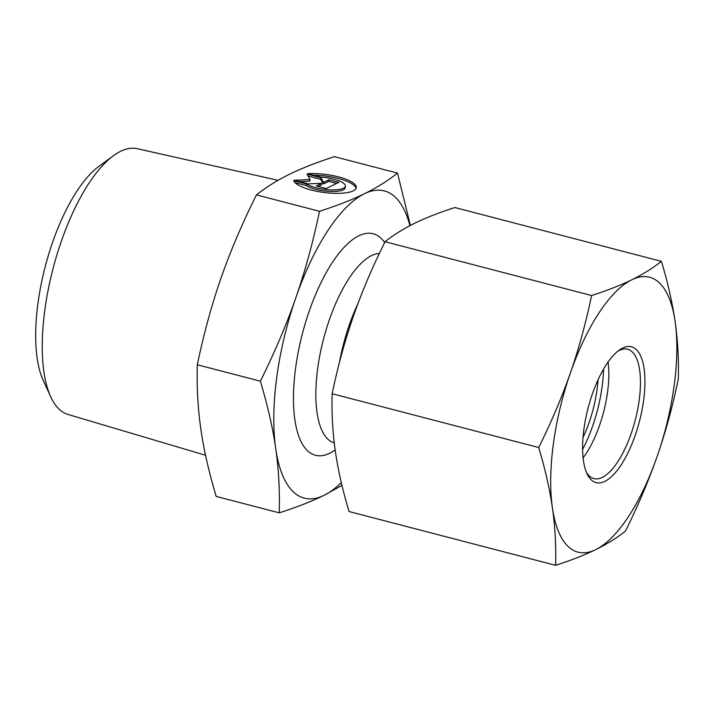 <?xml version="1.0" encoding="UTF-8"?>
<svg xmlns="http://www.w3.org/2000/svg" width="714" height="714" viewBox="0 0 714 714"><rect width="100%" height="100%" fill="white"/><g stroke="black" fill="none" stroke-linecap="round" stroke-linejoin="round"><path stroke-width="1.07" d="M307.814 173.689A31.675 9.059 -172.4 0 1 340.426 177.411A31.675 9.059 -172.4 0 1 356.286 187.639A31.675 9.059 -172.4 0 1 326.003 192.718A31.675 9.059 -172.4 0 1 293.659 180.624L306.77 184.042A20.697 5.926 7.6 0 0 329.484 189.835A20.697 5.926 7.6 0 0 345.406 186.184A20.697 5.926 7.6 0 0 320.934 177.108L307.814 173.689M356.054 188.416A31.675 9.059 7.6 0 0 313.339 175.126M345.406 186.184L345.192 187.773A20.697 5.926 -172.4 0 1 329.27 191.414A20.697 5.926 -172.4 0 1 306.556 185.631L295.007 182.623M306.77 184.042L306.556 185.631M336.633 183.427L328.672 181.356L323.281 183.998L320.729 179.285L308.064 175.992M328.886 179.767L338.82 182.356L326.236 188.523L316.302 185.935L321.693 183.293L308.35 183.864L294.445 180.24L310.01 179.571L307.029 174.073L320.934 177.697L323.496 182.409L328.886 179.767L328.672 181.356M323.496 182.409L323.281 183.998M320.934 177.697L320.729 179.285M310.01 179.571L309.796 181.16L299.648 181.597M321.693 183.293L321.478 184.881L318.274 186.452M113.49 155.679L98.862 166.407A121.817 46.026 104.6 0 0 45.223 266.617A121.817 46.026 104.6 0 0 43.161 380.259L50.694 396.761A137.329 51.89 -75.4 0 1 53.023 268.651A137.329 51.89 -75.4 0 1 113.49 155.679A137.329 51.89 -75.4 0 1 137.204 148.682L278.049 180.33M205.552 455.282L67.982 414.441A137.329 51.89 -75.4 0 1 50.694 396.761M409.925 225.669A158.74 59.976 104.6 0 0 364.399 193.744C376.492 187.853 387.532 180.972 397.511 173.1L334.447 156.669C316.588 162.444 301.62 168.299 289.545 174.243C277.398 180.169 266.358 187.05 256.424 194.886C241.939 224.098 230.113 251.899 220.965 278.29C211.755 304.655 203.865 333.483 197.305 364.765C196.698 387.175 197.885 408.604 200.848 429.06C203.749 449.49 208.863 471.945 216.19 496.426L279.263 512.848C279.852 490.331 278.665 468.902 275.711 448.553C272.837 428.23 267.723 405.775 260.369 381.187C274.917 351.832 286.733 324.031 295.828 297.783C305.003 271.561 312.893 242.733 319.497 211.308C337.419 205.507 352.395 199.652 364.399 193.744A158.74 59.976 104.6 0 0 295.828 297.783A158.74 59.976 104.6 0 0 275.711 448.553A158.74 59.976 104.6 0 0 324.165 495.284C312.161 501.192 297.185 507.047 279.263 512.848M197.305 364.765L260.369 381.187M341.97 485.413L324.165 495.284A158.74 59.976 104.6 0 0 341.301 482.602M397.511 173.1L410.38 225.437M256.424 194.886L319.497 211.308M583.026 437.53A66.839 25.258 104.6 0 0 598.064 379.777M603.517 369.192A78.54 29.676 -75.4 0 1 582.615 449.427M617.788 351.234A66.839 25.258 -75.4 0 1 619.243 350.44A66.839 25.258 -75.4 0 1 627.624 349.244A66.839 25.258 -75.4 0 1 635.21 420.287A66.839 25.258 -75.4 0 1 593.932 478.603A66.839 25.258 -75.4 0 1 586.31 472.07M622.662 348.048A70.177 26.516 104.6 0 0 619.449 349.976A70.177 26.516 104.6 0 0 588.104 408.015A70.177 26.516 104.6 0 0 587.149 473.98A70.177 26.516 104.6 0 0 638.459 424.982A70.177 26.516 104.6 0 0 622.662 348.048M608.051 362.06A66.839 25.258 -75.4 0 1 583.097 457.861M657.121 456.514A142.032 53.666 104.6 0 0 675.123 321.612A142.032 53.666 104.6 0 0 631.765 279.799A142.032 53.666 104.6 0 0 570.415 372.895A142.032 53.666 104.6 0 0 552.413 507.797A142.032 53.666 104.6 0 0 595.771 549.601A142.032 53.666 104.6 0 0 657.121 456.514C648.446 481.272 637.87 506.146 625.402 531.136C616.967 537.856 607.096 544.014 595.771 549.601C584.338 555.162 570.95 560.401 555.59 565.318C556.179 546.156 555.117 526.977 552.413 507.797C549.61 488.581 545.032 468.491 538.686 447.517C551.163 422.527 561.739 397.653 570.415 372.895C578.983 348.111 586.042 322.317 591.594 295.525C606.945 290.598 620.341 285.359 631.765 279.799C643.091 274.221 652.971 268.062 661.396 261.333C667.742 282.307 672.311 302.397 675.123 321.612C677.827 340.801 678.88 359.972 678.3 379.143C672.749 405.936 665.689 431.72 657.121 456.514M661.396 261.333L454.863 207.542C439.503 212.46 426.115 217.699 414.682 223.259C403.356 228.846 393.485 235.004 385.051 241.725C372.574 266.715 361.998 291.589 353.323 316.356C344.755 341.14 337.695 366.925 332.153 393.726C331.564 412.888 332.626 432.068 335.33 451.248C338.133 470.464 342.711 490.554 349.057 511.527L555.59 565.318M385.051 241.725L591.594 295.525M332.153 393.726L538.686 447.517M357.892 303.718A97.756 36.932 104.6 0 0 339.355 362.819M334.241 442.903A97.756 36.932 -75.4 0 1 320.193 353.519A97.756 36.932 -75.4 0 1 371.637 255.567A97.756 36.932 -75.4 0 1 379.402 253.381M384.659 242.537A114.463 43.251 104.6 0 0 358.785 235.798A114.463 43.251 104.6 0 0 294.846 374.243A114.463 43.251 104.6 0 0 335.152 449.99"/></g></svg>
